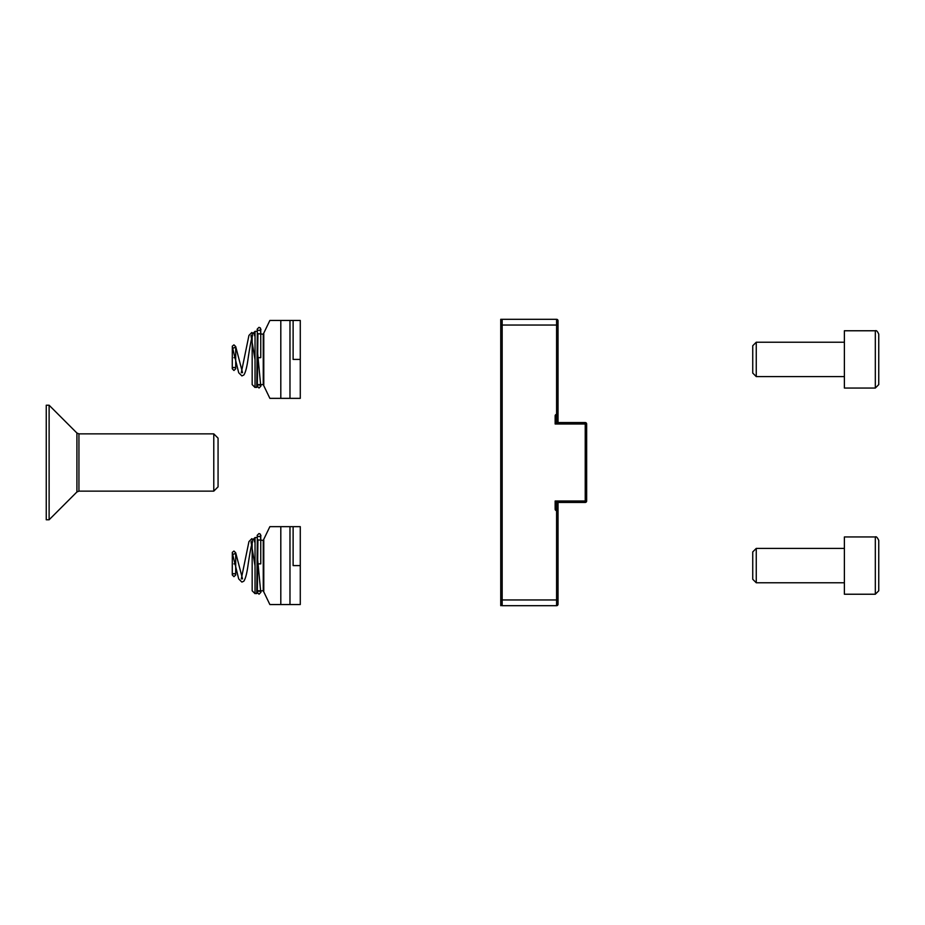 <?xml version="1.0" encoding="UTF-8"?>
<svg xmlns="http://www.w3.org/2000/svg" width="925" height="925" viewBox="0 0 925 925"><rect width="100%" height="100%" fill="white"/><g stroke="black" fill="none" stroke-linecap="round" stroke-linejoin="round"><path stroke-width="1.39" d="M556.584 422.552L556.584 414.388L558.018 414.388L558.018 320.744A1.434 1.434 0 0 0 556.584 319.31L500.737 319.31L500.737 604.256A1.434 1.434 0 0 0 502.171 605.69L556.584 605.69A1.434 1.434 0 0 0 558.018 604.256L558.018 509.178L556.584 509.178L556.584 502.448M558.018 414.388L558.018 415.822L555.15 415.822L555.15 423.985L586.647 423.985A1.434 1.434 0 0 0 585.224 422.552L555.15 422.552M558.018 325.045L556.584 325.045L556.584 414.388A1.434 1.434 0 0 0 555.15 415.822M555.15 509.178A1.434 1.434 0 0 0 556.584 510.612L556.584 509.178L555.15 509.178L555.15 501.015L585.224 501.015L585.224 502.448A1.434 1.434 0 0 0 586.647 501.015L585.224 501.015L585.224 422.552M555.15 502.448L585.224 502.448M586.647 501.015L586.647 423.985M558.018 415.822L558.018 422.552M558.018 502.448L558.018 509.178M558.018 510.612L556.584 510.612L556.584 599.955L502.171 599.955L502.171 325.045L556.584 325.045L556.584 319.31M500.737 325.045L500.737 320.744A1.434 1.434 0 0 1 502.171 319.31L502.171 325.045L500.737 325.045M500.737 599.955L502.171 599.955L502.171 605.69A1.434 1.434 0 0 1 500.737 604.256L500.737 605.69M844.386 547.843L844.386 583.351M843.808 582.773L756.257 582.773L756.257 548.409L843.808 548.409M844.386 594.232L844.386 536.951L875.316 536.951L875.316 594.232L844.386 594.232M756.257 548.409L752.742 551.924L752.742 579.258L756.257 582.773M875.316 594.232L878.75 590.798L878.75 540.397C877.351 537.437 876.206 536.292 875.316 536.951M280.807 604.545L300.278 604.545L300.278 526.649L280.807 526.649L280.807 604.545L269.869 604.545L263.255 590.798L263.255 540.397L257.323 539.818M255.034 593.653L252.167 590.798L252.167 540.397L255.034 537.529L255.034 593.653L257.323 593.087L257.323 538.107L256.757 593.653M280.807 526.649L269.869 526.649L263.255 540.397M255.034 537.529L256.757 537.529M289.976 526.649L289.976 604.545M293.121 526.649L293.121 565.591L300.278 565.591M233.944 563.868L235.702 563.868L233.944 563.868M259 563.868L260.757 563.868L259 563.868M844.386 341.649L844.386 377.157M843.808 376.591L756.257 376.591L756.257 342.227L843.808 342.227M844.386 388.049L844.386 330.768L875.316 330.768L875.316 388.049L844.386 388.049M756.257 342.227L752.742 345.742L752.742 373.076L756.257 376.591M875.316 388.049L878.75 384.603L878.75 334.203C877.559 331.37 876.414 330.213 875.316 330.768M280.807 398.351L300.278 398.351L300.278 320.455L280.807 320.455L280.807 398.351L269.869 398.351L263.255 384.603L263.255 334.203L257.323 333.636M255.034 387.471L252.167 384.603L252.167 334.203L255.034 331.347L255.034 387.471L257.323 386.893L257.323 331.913L256.757 387.471M280.807 320.455L269.869 320.455L263.255 334.203M255.034 331.347L256.757 331.347M289.976 320.455L289.976 398.351M293.121 320.455L293.121 359.409L300.278 359.409M233.944 357.674L235.702 357.674L233.944 357.674M259 357.674L260.757 357.674L259 357.674M213.779 462.5L213.779 491.14L218.069 486.839L218.069 438.161L213.779 433.86L213.779 462.5M76.914 491.973L76.914 433.027L49.117 405.231L49.117 519.769L76.914 491.973L78.937 491.14L78.937 433.86L213.779 433.86M49.117 405.231L46.25 405.231L46.25 519.769L49.117 519.769M558.018 604.256A1.434 1.434 0 0 1 556.584 605.69L556.584 599.955L558.018 599.955M257.902 540.397L257.323 591.364M263.775 540.061L263.775 591.133M257.902 334.203L257.323 385.182M263.775 333.867L263.775 384.939M257.902 590.798L263.255 590.798M232.267 563.868L232.267 574.945C233.447 573.165 234.592 573.165 235.702 574.945L235.702 552.803C233.886 554.63 232.742 554.642 232.267 552.815L238.696 578.911L241.887 582.091L243.795 581.224C245.472 578.819 246.883 573.488 248.027 565.244C249.981 551.994 251.508 544.178 252.606 541.819L251.022 541.796L255.034 565.776M235.702 563.868L235.702 575.003L233.944 576.668L232.267 574.945L232.314 552.364L233.944 551.046L235.702 552.757L242.523 578.842L241.286 578.877L248.941 541.611L251.785 538.674L253.866 539.865L255.034 542.79M257.323 563.868L257.323 535.17L259 533.517L260.376 534.153L260.757 540.397M260.757 590.798L260.769 592.451C262.053 591.052 256.098 590.555 257.323 592.509L257.323 592.358M257.323 592.312L259.012 594.22L260.769 592.451L257.323 556.202M260.757 563.868L260.757 535.251C262.053 536.824 256.086 537.055 257.323 535.251L257.323 538.061M257.902 384.603L263.255 384.603M232.267 357.674L232.267 368.751C233.447 366.982 234.592 366.982 235.702 368.751L235.702 346.621C233.886 348.447 232.742 348.447 232.267 346.632L238.696 372.729L241.887 375.908L243.795 375.041C245.472 372.625 246.883 367.306 248.027 359.062C249.981 345.8 251.508 337.995 252.606 335.625L251.022 335.613L255.034 359.582M235.702 357.674L235.702 368.809L233.944 370.486L232.267 368.763L232.314 346.17L233.944 344.863L235.702 346.563L242.523 372.648L241.286 372.683L248.941 335.428L251.785 332.491L253.866 333.671L255.034 336.596M257.323 357.674L257.323 328.988L259 327.323L260.376 327.959L260.757 334.203M260.757 384.603L260.769 386.257C262.053 384.858 256.098 384.361 257.323 386.326L257.323 386.176M257.323 386.118L259.012 388.038L260.769 386.257L257.323 350.02M260.757 357.674L260.757 329.057C262.053 330.641 256.086 330.873 257.323 329.057L257.323 331.878M78.937 491.14L213.779 491.14M76.914 433.027L78.937 433.86"/></g></svg>
